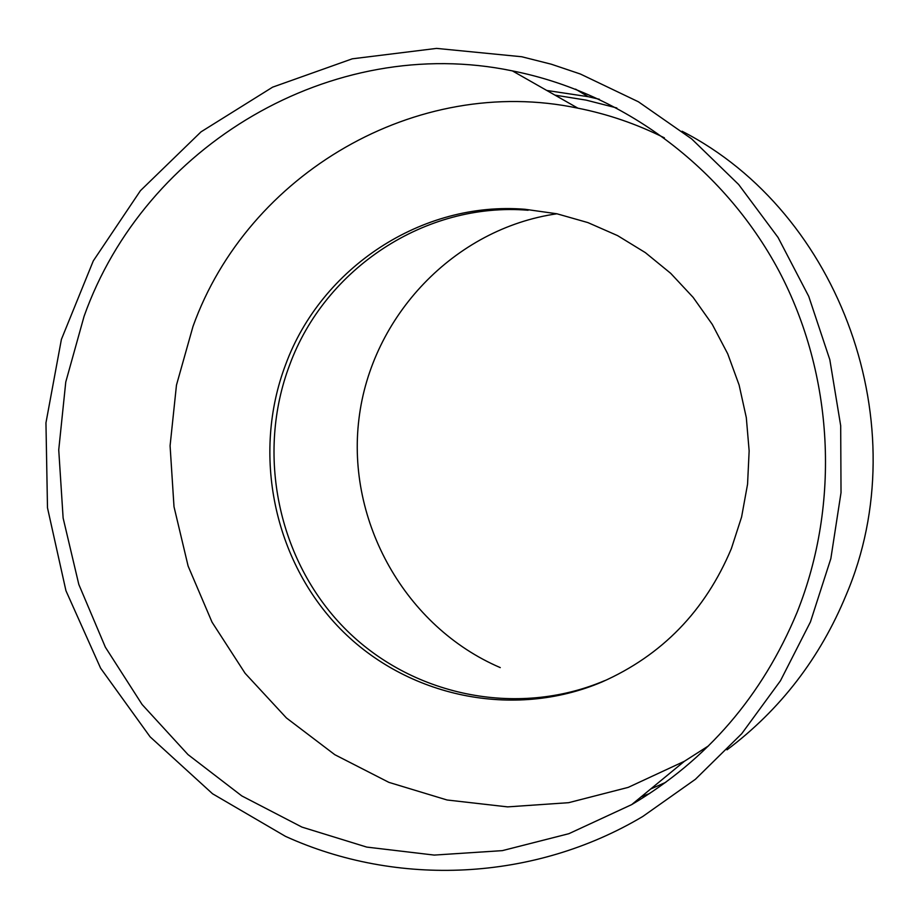 <?xml version="1.0" encoding="UTF-8"?>
<svg xmlns="http://www.w3.org/2000/svg" width="919" height="919" viewBox="0 0 919 919"><rect width="100%" height="100%" fill="white"/><g stroke="black" fill="none" stroke-linecap="round" stroke-linejoin="round"><path stroke-width="1.38" d="M525.082 209.291C421.924 200.847 321.168 267.716 285.614 364.636C251.703 454.02 273.701 560.843 340.398 628.941C407.083 696.97 513.296 719.611 601.922 682.001C662.071 655.35 705.218 610.882 731.375 548.586L741.599 516.983L747.561 484.21L749.146 450.873L746.308 417.617L739.117 385.038L727.699 353.769L712.271 324.373L693.156 297.4L670.698 273.334L645.345 252.622L617.568 235.609L587.896 222.593L556.88 213.771L525.082 209.291L528.103 210.244C425.405 201.835 325.108 268.371 289.692 364.832C255.941 453.779 277.814 560.05 344.177 627.826C410.506 695.534 516.191 718.107 604.403 680.761M708.56 745.837L684.368 761.288L628.194 787.388L568.62 802.689L507.598 806.882L447.059 799.989L388.875 782.356L334.803 754.694L286.418 717.946L245.109 673.305L212.036 622.163L188.119 566.081L174.001 506.702L170.084 445.784L176.471 385.095L193.001 326.417C247.659 173.898 416.387 74.186 577.879 108.166C607.896 114.128 636.729 124.019 664.403 137.861M797.014 612.514C840.632 503.451 833.809 374.734 778.841 270.737C723.345 166.982 622.818 92.739 512.377 70.889C331.862 33.314 144.524 145.742 84.066 316.366L65.766 382.017L58.736 449.896L63.124 518.029L78.816 584.45L105.386 647.229L142.112 704.517L188.004 754.602L241.789 795.911L301.949 827.1L366.738 847.088L434.216 855.084L502.325 850.638L568.872 833.694L631.698 804.607C707.148 760.013 762.253 695.982 797.014 612.514M580.337 74.002L551.32 64.215L521.728 56.748L436.571 48.397L352.276 58.816L272.621 87.156L201.02 131.854L140.446 190.658L93.301 260.87L61.401 339.387L45.95 422.866L47.489 507.816L65.95 590.733L100.596 668.17L150.119 736.843L212.565 793.775L285.441 836.336C397.433 887.272 533.859 881.332 642.783 816.474L695.419 779.278L741.748 733.672L780.461 680.761L810.455 621.899L830.845 558.614L841.023 492.63L840.69 425.715L829.823 359.697L808.743 296.377L778.06 237.458L738.658 184.512L691.662 138.907L638.395 101.779L580.337 74.002M556.925 213.782C454.434 228.521 371.265 316.17 358.95 418.88C346.245 521.567 405.463 626.999 500.269 667.608M599.383 99.263L588.16 96.69L546.736 90.453M727.009 749.835C780.426 709.64 820.162 657.97 846.215 594.811C917.932 426.646 840.77 212.553 682.082 131.245M616.798 107.948L586.127 100.114L554.973 95.139M650.652 789.019L665.781 782.322M641.186 796.807L649.802 793.43M577.879 108.166L512.377 70.889M575.57 89.132L588.16 96.69L599.406 99.275M601.922 682.001L604.576 680.68M631.698 804.607L684.368 761.3"/></g></svg>
